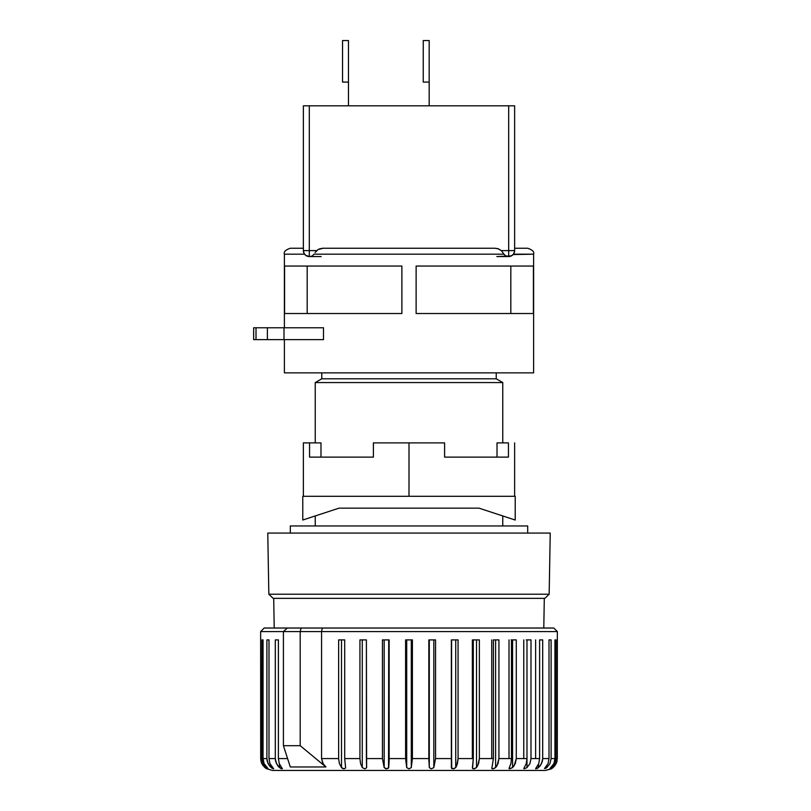 <?xml version="1.0" encoding="UTF-8"?>
<svg xmlns="http://www.w3.org/2000/svg" width="811" height="811" viewBox="0 0 811 811"><rect width="100%" height="100%" fill="white"/><g stroke="black" fill="none" stroke-linecap="round" stroke-linejoin="round"><path stroke-width="1.22" d="M260.97 761.154L260.645 631.587L283.414 631.587L260.645 631.587L260.686 758.579L261.983 758.579L261.983 639.899L263.048 639.899L263.048 758.579L266.89 758.579L266.89 639.899L268.999 639.899L268.999 758.579L275.304 758.579L275.304 639.899L278.396 639.899L278.396 758.579L287.53 758.579L278.396 758.579L279.237 763.567L281.599 767.622M557.35 639.899L557.35 631.587L321.572 631.587L322.312 628.028L553.791 628.028L322.312 628.028L321.572 631.587L557.35 631.587L553.791 628.028L557.35 631.587L557.319 758.579L557.319 639.899M264.204 628.028L260.645 631.587L264.204 628.028L287.347 628.028L264.204 628.028M273.702 598.356L274.219 628.028L273.702 598.356M543.786 628.028L544.303 598.356L543.786 628.028M509.328 767.601L510.9 763.577L511.467 758.579L498.927 758.579L498.055 763.567L495.602 767.601L495.602 639.899L495.602 767.601L493.463 768.767L491.801 768.504L493.423 758.579L479.362 758.579L478.612 763.567L476.503 767.601L476.503 639.899L476.503 767.601L474.455 768.767L472.549 768.504L473.3 758.579L458.063 758.579L457.455 763.567L455.731 767.601L455.731 639.899L455.731 767.601L453.836 768.767L451.727 768.504L451.595 758.579L435.558 758.579L433.824 767.601L433.824 639.899L433.824 767.601L431.27 768.858L429.293 767.601L428.847 758.579L412.404 758.579L411.289 767.601L411.289 639.899L411.289 767.601L408.987 768.858L406.706 767.601L405.601 758.579L389.158 758.579L388.712 767.601L388.712 639.899L388.54 768.108L385.864 768.767L384.181 767.601L382.437 758.579L366.4 758.579L366.633 767.703L364.909 768.858L362.264 767.601L360.55 763.577L359.932 758.579L344.695 758.579L345.638 767.976L344.046 768.848L342.587 768.443L341.502 767.601L341.502 639.899L341.502 767.601L339.393 763.577L338.633 758.579L338.633 639.899L344.695 639.899L344.695 758.579L345.638 767.976L344.046 768.848L341.502 767.601L339.393 763.577L338.633 758.579L338.633 639.899L344.695 639.899L344.695 758.579L359.932 758.579L359.932 639.899L366.4 639.899L366.633 767.703L364.909 768.858L362.264 767.601L362.264 639.899L362.264 767.601L360.55 763.577L359.932 758.579L359.932 639.899L366.4 639.899L366.4 758.579L382.437 758.579L382.437 639.899L389.158 639.899L389.128 761.134L388.712 767.601L386.715 768.858L384.181 767.601L384.181 639.899L384.181 767.601L382.437 758.579L382.437 639.899L389.158 639.899L389.158 758.579L405.601 758.579L405.601 639.899L412.404 639.899L412.404 758.579L411.289 767.601L408.987 768.858L406.706 767.601L406.706 639.899L406.706 767.601L405.601 758.579L405.601 639.899L412.404 639.899L412.404 758.579L428.847 758.579L428.847 639.899L435.558 639.899L435.558 758.579L433.824 767.601L431.27 768.858L429.293 767.601L429.293 639.899L428.877 761.154L428.847 639.899L435.558 639.899L435.558 758.579L451.595 758.579L451.595 639.899L458.063 639.899L458.063 758.579L456.715 765.746L455.731 767.601L453.004 768.858L451.372 767.601L451.595 639.899L458.063 639.899L458.063 758.579L473.3 758.579L473.3 639.899L479.362 639.899L479.362 758.579L477.699 765.746L476.503 767.601L473.644 768.858L472.549 768.504L472.418 767.601L473.3 758.579L473.3 639.899L479.362 639.899L479.362 758.579L493.423 758.579L493.423 639.899L498.927 639.899L498.927 758.579L497.001 765.746L495.602 767.601L492.703 768.858L491.801 768.504L493.423 758.579L493.423 639.899L498.927 639.899L498.927 758.579L511.467 758.579L511.467 639.899L516.283 639.899L516.283 758.579L514.133 765.746L512.572 767.601L509.703 768.858L509.014 768.504L510.9 763.577L511.467 758.579L511.467 639.899L516.283 639.899L516.283 758.579L526.988 758.579L526.988 639.899L526.988 767.601L524.21 768.858L523.774 768.504L526.278 763.577L526.988 758.579L526.988 639.899L530.992 639.899L530.992 758.579L529.938 763.567L526.988 767.601L526.988 639.899L530.992 639.899L530.992 758.579L539.609 758.579L539.609 639.899L542.691 639.899L542.691 758.579L542.417 761.134L540.268 765.746L537.085 768.514L538.504 767.601L538.504 764.246L538.504 767.601L535.909 768.858M263.088 765.766L261.781 763.577L266.018 768.514L272.516 770.45L545.489 770.45L552.007 768.493M267.924 768.433L264.072 763.567L266.951 767.601M273.571 768.605L271.168 767.601L273.672 768.787L271.168 767.601L271.168 765.888L271.168 767.601L269.384 765.766L267.184 761.154L266.89 758.579L266.89 639.899L268.999 639.899L268.999 758.579L269.941 763.567L273.672 768.787L272.831 768.646M282.289 768.483L279.491 767.601L279.491 764.246L279.491 767.601L277.747 765.766L275.588 761.154L275.304 758.579L275.304 639.899L278.396 639.899L278.396 758.579L279.237 763.567L282.36 768.706L279.491 767.601L276.419 763.577L275.304 758.579L268.999 758.579L269.941 763.567L272.587 767.601M268.836 594.21L273.135 598.356L544.86 598.356L549.169 594.21L268.836 594.21L549.169 594.21L550.233 533.08L267.772 533.08L268.836 594.21L267.772 533.08L550.233 533.08L549.169 594.21L544.86 598.356L273.135 598.356L268.836 594.21M267.671 768.575L263.109 763.577L261.983 758.579L261.983 639.899L263.048 639.899L263.048 758.579L264.072 763.567L263.048 758.579L266.89 758.579L268.025 763.577L272.009 768.21M527.687 533.08L527.687 525.964L290.318 525.964L290.318 533.08L290.318 525.964L527.687 525.964L527.687 533.08M502.759 525.964L502.759 515.948L502.759 525.964M502.759 442.887L502.759 382.569L315.236 382.569L315.236 442.887L315.236 382.569L502.759 382.569L496.231 378.798L321.764 378.798L315.236 382.569L321.764 378.798L496.231 378.798L496.231 372.857L496.231 378.798L502.759 382.569L502.759 442.887M315.236 515.948L315.236 525.964L315.236 515.948M321.764 372.857L321.764 378.798L321.764 372.857M545.458 768.504L546.827 767.601L544.516 768.504L548.054 763.577L549.006 758.579L549.006 639.899L551.105 639.899L551.105 758.579L549.98 763.567L546.827 767.601L546.827 765.888L546.827 767.601L545.448 768.514M544.505 768.514L548.054 763.577L549.006 758.579L549.006 639.899L551.105 639.899L551.105 758.579L554.957 758.579L554.957 639.899L556.022 639.899L556.022 758.579L554.896 763.567L551.764 767.601L550.456 768.514L551.764 766.892L551.764 767.601L550 768.493M541.576 763.587L538.504 767.601M557.076 760.951L556.224 763.567L557.319 758.579L556.022 758.579L557.319 758.579L556.224 763.577L553.183 767.601L556.224 763.577M554.917 765.746L551.419 768.858L545.489 770.45M549.665 768.858L553.923 763.577L554.957 758.579L554.957 639.899L556.022 639.899L554.957 639.899M537.085 768.514L535.706 768.504L538.768 763.577L539.609 758.579L539.609 639.899L542.691 639.899L539.609 639.899M535.655 768.767L538.768 763.577L539.609 758.579L530.992 758.579L529.938 763.567L526.988 767.601L524.21 768.858L523.774 768.504L526.278 763.577L526.988 758.579L516.283 758.579L515.299 763.567L512.572 767.601L512.572 639.899L512.572 767.601L509.217 768.767M263.048 639.899L261.983 639.899M266.241 767.601L263.109 763.577L261.983 758.579L260.686 758.579L260.96 761.134L261.781 763.567L264.822 767.601M526.238 639.899L526.988 639.899M511.072 639.899L511.842 639.899M493.402 639.899L494.173 639.899M473.036 639.899L473.654 639.899M344.117 639.899L344.736 639.899M322.312 628.028L287.347 628.028L283.414 631.587L287.347 628.028L301.114 628.028L300.202 631.587L301.114 628.028L322.312 628.028M283.414 631.587L321.572 631.587L321.572 758.579L338.633 758.579L321.572 758.579L321.572 631.587L283.414 631.587L283.414 745.694L283.414 631.587M556.022 639.899L556.022 758.579L554.896 763.567L551.764 767.601M542.691 639.899L542.691 758.579L549.006 758.579L542.691 758.579L541.586 763.567M290.308 766.973L283.414 745.694L300.202 745.694L300.202 631.587L300.202 745.694L325.921 766.973L322.788 763.303L321.572 758.579L323.295 764.134L325.921 766.973L300.202 745.694L283.414 745.694L290.308 766.973L325.921 766.973L290.308 766.973M260.686 758.579L261.781 763.567M551.044 767.601L553.923 763.577L554.957 758.579L551.105 758.579L549.98 763.567L546.827 767.601M491.801 768.504L491.892 767.601M472.549 768.504L472.418 767.601M451.727 768.504L451.372 767.601M544.282 770.45L272.516 770.45L266.018 768.514M280.424 768.25L281.376 768.696M282.106 768.858L282.127 768.26M513.14 254.553L533.618 254.178L533.618 372.857L284.387 372.857L284.387 339.627L284.387 372.857L533.618 372.857L533.618 254.178L513.444 254.178L511.224 255.992L508.69 256.55L508.69 250.619L514.63 250.619L514.63 105.825L508.69 105.825L514.63 105.825L514.63 250.619C514.255 254.198 512.268 256.175 508.69 256.55L508.69 105.825L508.69 250.619L514.63 250.619A5.93 5.93 0 0 1 508.69 256.55L505.75 255.962L503.955 254.178L314.05 254.178L312.245 255.962L310.207 256.55L312.042 256.073M284.387 254.178L284.387 327.766L284.387 254.178L304.561 254.178L284.387 254.178C283.556 251.846 285.533 249.869 290.318 248.247L303.375 248.247C286.009 248.247 286.009 248.247 303.375 248.247M305.605 255.262L304.013 253.306L303.375 250.619L309.305 250.619L309.305 105.825L303.375 105.825L303.375 250.619L316.645 250.619L309.305 250.619L309.305 256.55L305.605 255.262M323.488 327.766L323.488 339.627L323.488 327.766L267.387 327.766L267.387 339.627L284.002 339.627L284.002 327.766L284.002 339.627L323.488 339.627L267.387 339.627L267.387 327.766L253.65 327.766L256.012 327.766L256.012 339.627L256.012 327.766L323.488 327.766M533.415 266.049L533.415 313.522L416.124 313.522L416.124 266.049L533.415 266.049L416.124 266.049L416.124 313.522L533.415 313.522L510.818 313.522L510.818 266.049L510.818 313.522L533.415 313.522L533.415 266.049M401.881 266.049L401.881 313.522L284.59 313.522L284.59 266.049L401.881 266.049L284.59 266.049L284.59 313.522L307.187 313.522L307.187 266.049L307.187 313.522L284.59 313.522L401.881 313.522L401.881 266.049M342.536 82.093L348.477 82.093L348.477 105.825L348.477 82.093L342.536 82.093L342.536 40.55L348.477 40.55L348.477 82.093L348.477 40.55L342.536 40.55L342.536 82.093M423.241 82.093L429.181 82.093L429.181 105.825L429.181 82.093L423.241 82.093L423.241 40.55L429.181 40.55L429.181 82.093L429.181 40.55L423.241 40.55L423.241 82.093M320.882 256.55L309.305 256.55A5.93 5.93 0 0 1 303.375 250.619L303.375 105.825L508.69 105.825L309.305 105.825L309.305 256.55L306.771 255.982L309.305 256.55C305.727 256.175 303.75 254.198 303.375 250.619L303.375 248.359M319.199 248.977L322.484 248.257M323.102 248.247L494.903 248.247L497.873 248.653L501.35 250.619L508.69 250.619L501.35 250.619L498.359 248.805L494.903 248.247L323.102 248.247L318.044 249.545L315.084 252.556M514.63 248.744L514.569 251.471L513.444 254.178L511.224 255.992L508.69 256.55L512.39 255.262M511.315 255.941L497.123 256.55M253.65 339.627L267.387 339.627L253.661 339.627L253.65 327.766M533.618 254.178C534.449 251.846 532.472 249.869 527.687 248.247L514.63 248.247C531.986 248.247 531.986 248.247 514.63 248.247L514.63 248.359M303.375 250.619L303.436 251.471M303.375 248.744L303.375 249.453M310.207 256.55L321.176 256.55M314.05 254.178L503.955 254.178L501.35 250.619M496.829 256.55L508.69 256.55L505.294 255.658L503.955 254.178M303.375 442.887L309.559 442.887L309.559 457.13L373.395 457.13L373.395 442.887L408.997 442.887L408.997 496.291L408.997 442.887L444.6 442.887L373.395 442.887L373.395 457.13L309.559 457.13L309.559 442.887L320.984 442.887L320.984 457.13L320.984 442.887L303.375 442.887L303.375 496.291M444.6 457.13L444.6 442.887L444.6 457.13L508.446 457.13L444.6 457.13M508.446 442.887L508.446 457.13L508.446 442.887L497.021 442.887L508.446 442.887M515.218 496.291L302.777 496.291L302.777 520.033L338.988 508.162L479.017 508.162L515.218 520.033L515.218 496.291L515.218 520.033L479.017 508.162L338.988 508.162L302.777 520.033L302.777 496.291L515.218 496.291M497.021 457.13L497.021 442.887L497.021 457.13M535.635 639.899L535.635 758.579M523.764 639.899L523.764 758.579M509.014 639.899L509.014 758.579M491.73 639.899L491.73 758.579M472.357 639.899L472.357 758.579M451.372 639.899L451.372 758.579M514.63 442.887L514.63 496.291"/></g></svg>
